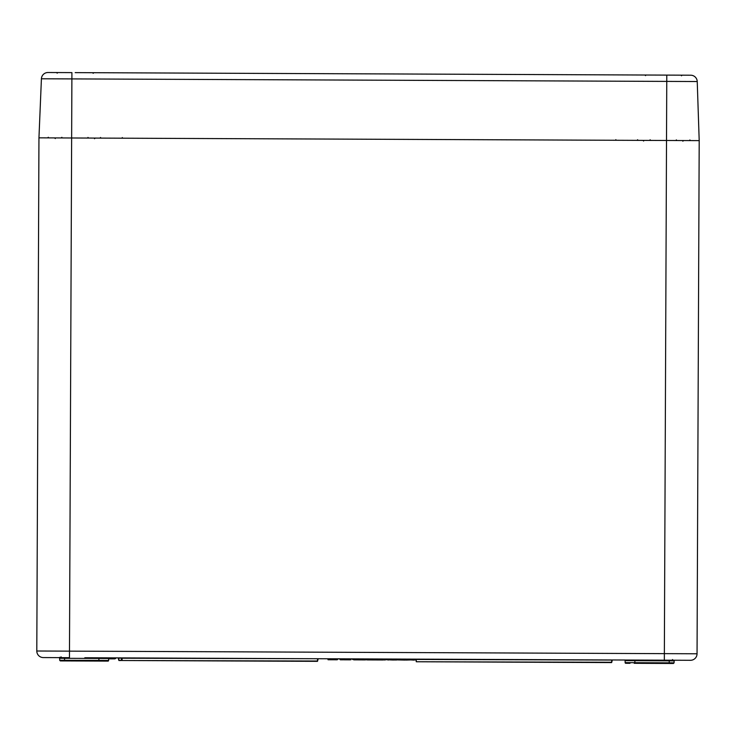 <?xml version="1.0" encoding="UTF-8"?>
<svg xmlns="http://www.w3.org/2000/svg" width="736" height="736" viewBox="0 0 736 736"><rect width="100%" height="100%" fill="white"/><g stroke="black" fill="none" stroke-linecap="round" stroke-linejoin="round"><path stroke-width="1.1" d="M93.785 72.708L93.132 73.324L93.785 72.708L75.182 72.625L690.727 75.21A6.541 6.541 0 0 1 697.231 81.53L699.2 140.622L697.047 653.78A6.541 6.541 0 0 1 690.478 660.293L664.332 660.183L690.478 660.293M41.418 78.78L38.953 137.844L699.2 140.622L71.64 137.982L69.488 651.139L664.36 653.642L666.761 81.402L71.889 78.908L71.64 137.982L38.953 137.844L36.8 651.01L38.953 137.844L41.418 78.78A6.541 6.541 0 0 1 47.978 72.514L71.916 72.616L71.889 78.908L41.418 78.78A6.541 6.541 0 0 1 47.978 72.514M648.959 660.118L661.066 660.164M697.047 653.78L664.36 653.642L664.332 660.183L84.833 657.745M339.995 659.484L339.756 658.812M341.532 659.143L339.452 658.812L340.299 659.796L343.289 659.815M328.035 659.428L335.294 659.686M47.647 137.88L48.309 137.264M638.213 140.364L637.56 139.739M108.624 660.468L98.909 660.431L98.882 658.444L98.909 660.431L99.562 661.075A0.653 0.653 0 0 1 98.909 660.431L64.547 660.284L64.556 658.306L59.662 658.278L59.69 660.266L64.547 660.284L64.538 660.928L60.334 660.91L107.971 661.112A0.653 0.653 0 0 0 108.624 660.468L108.67 658.49A0.653 0.653 0 0 1 109.324 657.846L115.957 657.874M108.67 658.49L98.882 658.444A0.653 0.653 0 0 0 98.228 657.8L99.618 657.809M629.998 663.302L625.793 663.283A0.653 0.653 0 0 1 625.14 662.639A0.653 0.653 0 0 0 625.793 663.283L629.998 663.302L625.793 663.283A0.653 0.653 0 0 1 625.14 662.639L625.112 660.661A0.653 0.653 0 0 0 624.468 660.017A0.653 0.653 0 0 1 625.112 660.661A0.653 0.653 0 0 0 624.468 660.017L624.468 660.017A0.653 0.653 0 0 1 625.112 660.661L625.14 662.639A0.653 0.653 0 0 0 625.793 663.283M635.554 660.063A0.653 0.653 0 0 0 634.901 660.698L625.112 660.661M625.14 662.639L634.855 662.685A0.653 0.653 0 0 1 634.202 663.32L673.422 663.486L669.217 663.467L669.226 660.845L634.901 660.698L634.855 662.685L674.075 662.851L674.121 660.864L669.226 660.845L669.236 660.201M406.208 659.934L405.021 660.045M406.686 659.934L410.826 659.438L406.272 659.76L406.373 659.189M382.941 659.98L367.393 659.916L368.046 658.932L367.715 659.594L369.389 659.603L368.294 659.254L366.602 659.907L366.27 659.244L366.602 659.907L367.715 659.658M369.555 659.925L380.034 659.309L375.434 659.787L375.415 659.29L367.595 659.024M413.982 660.109L401.194 659.392L404.892 660.072L396.594 659.879L396.575 659.373L389.454 659.346L387.762 659.999L387.43 659.336L388.553 659.677L389.206 659.024L401.194 659.392L393.006 659.695L393.015 659.042M397.09 659.879L388.875 659.75M36.8 651.01A6.541 6.541 0 0 0 43.314 657.57A6.541 6.541 0 0 1 36.8 651.01L69.488 651.139L69.46 657.68L43.314 657.57L64.556 657.662L64.556 658.306L98.882 658.444L98.228 657.8M138.497 657.975L139.454 657.975M406.042 660.063L415.279 659.796L410.826 659.116L612.352 659.962L611.653 662.575L416.282 661.756L415.831 659.226M400.586 659.07L396.308 659.051L400.586 659.07M398.719 659.06L400.228 659.07M376.004 658.968L377.651 659.07M384.753 659.005L383.806 659.005M371.432 659.042L384.394 659.005M375.93 659.796L382.324 659.98L380.034 659.649L386.786 659.677L387.108 659.014L389.215 659.024L388.553 659.999L387.108 659.014L384.716 659.327M397.385 659.06L396.87 659.06M377.264 658.978L376.74 658.968M122.112 657.901L318.191 658.729L317.492 661.342L122.112 660.514L121.762 658.223M330.262 659.097L334.319 658.794L333.656 659.769L334.319 658.794M340.915 659.143L345.699 658.84L340.915 659.143L345.699 659.502L350.658 658.858M102.746 657.818L100.556 657.809M59.662 658.278L59.009 657.634L61.281 656.981M107.971 661.112L103.767 661.094M122.112 660.514L317.492 661.02L317.529 659.042L318.191 658.729L122.084 658.223L122.112 660.192L121.771 658.959L121.412 660.514L118.882 660.505L121.412 660.514L118.882 660.505L118.202 657.883L118.855 658.205L118.882 660.505L121.412 660.192L121.458 658.223L118.662 657.984M345.616 659.502L349.996 659.842L343.804 659.815M350.842 659.842L351.173 659.189L348.514 659.171M363.74 659.576L352.654 659.53L363.74 659.576L358.11 658.895L363.74 659.235M362.618 659.898L353.768 659.852M352.654 659.53L358.11 659.87M354.108 659.198L355.313 659.198M361.965 658.913L360.852 658.904M357.972 658.895L357.172 658.886M357.126 658.886L356.242 658.886M383.732 659.98L384.164 659.097M371.846 659.934L371.846 658.95M372.536 659.934L373.152 659.934M374.771 659.944L375.562 659.944M396.308 660.036L390.549 659.686L390.393 659.033M393.006 660.017L389.298 659.861M330.795 658.775L331.172 659.438L333.988 659.456L337.217 659.465L338.293 658.812L337.217 659.787L328.044 659.75L327.851 658.858M356.077 659.87L354.191 659.861M363.216 659.898L358.432 659.879M363.096 659.898L365.516 659.907M372.02 659.934L373.051 659.934M372.416 659.934L371.625 659.934M386.786 659.677L384.477 659.98M115.212 658.196L114.871 658.849L108.744 658.83L115.212 658.196M108.744 658.508L115.626 658.536L108.744 658.83M146.712 658.094L147.218 658.012M415.389 659.226L416.061 659.235M406.143 659.189L406.603 659.097M406.272 659.76L405.554 659.097M395.738 659.143L395.278 659.051M374.578 659.06L374.118 658.959M366.399 659.024L365.948 658.922L366.27 659.585M611.892 660.054L416.254 659.456L416.282 661.756L611.662 662.253L611.699 660.284L612.352 659.962M330.308 659.097L334.089 658.886M100.869 657.809L100.298 657.901M414.166 660.109L415.279 659.796M368.138 659.778L367.485 659.898M335.092 659.686L335.837 659.778M355.286 659.861L354.651 659.861L355.286 659.861M340.345 659.474L342.038 659.806M393.696 660.026L394.312 660.026L393.696 660.026M387.43 659.336L389.215 659.024M366.27 659.244L367.825 659.024M375.986 659.29L375.415 659.29L375.986 659.29M333.997 659.116L337.52 659.125M697.231 81.53L666.761 81.402L666.788 75.118M122.296 138.193L122.296 137.558M615.857 140.272L615.857 139.647M405.941 660.072L405.15 659.944M338.293 658.812L337.502 659.465M681.462 75.799L682.116 75.182M645.573 75.642L644.92 75.026M57.233 73.177L56.589 72.551L57.233 73.177M61.861 137.31L61.198 137.936M87.97 137.42L88.614 138.055M650.192 139.785L649.538 140.41M676.301 139.895L676.954 140.53M672.511 659.548L673.164 660.22L672.511 659.548M340.299 659.796L339.968 659.143M55.301 138.57L54.648 137.908M94.521 138.736L95.174 138.083M682.852 141.202L683.505 140.558L682.852 141.202M643.632 141.036L642.988 140.383M689.853 139.96L690.506 140.585L689.853 139.96M100.602 137.485L99.949 138.101M674.075 662.851L673.422 663.486L674.075 662.851M674.121 660.864L674.774 660.229L674.121 660.864M59.69 660.266L60.334 660.91L59.69 660.266M410.826 659.116L415.619 659.134M342.387 659.806L343.252 659.815"/></g></svg>
